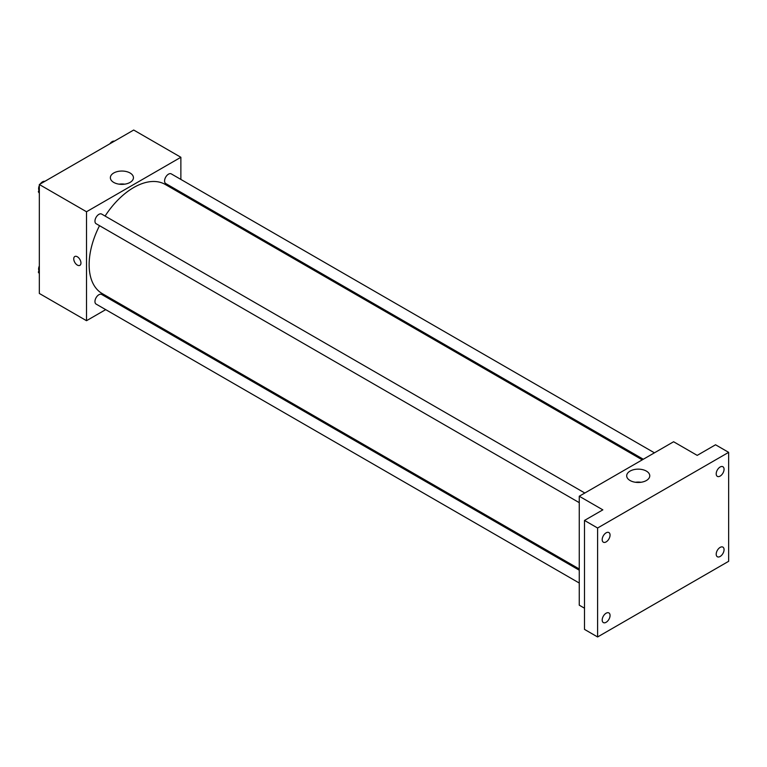 <?xml version="1.0" encoding="UTF-8"?>
<svg xmlns="http://www.w3.org/2000/svg" width="767" height="767" viewBox="0 0 767 767"><rect width="100%" height="100%" fill="white"/><g stroke="black" fill="none" stroke-linecap="round" stroke-linejoin="round"><path stroke-width="1.15" d="M105.702 309.628L86.518 320.702L39.338 293.464L39.338 184.511L133.698 130.035L180.868 157.273L180.868 179.43M117.859 302.61L116.824 303.205M99.528 225.69A63.009 36.385 120 0 0 89.135 264.711A63.009 36.385 120 0 0 102.193 293.56L579.258 568.989M642.267 459.855L165.202 184.425A63.009 36.385 120 0 0 105.089 216.054M180.868 192.268L180.868 193.466M86.518 320.702L86.518 211.75L180.868 157.273M654.424 452.827L171.281 173.888A5.561 3.212 120 0 0 166.995 175.375A5.561 3.212 120 0 0 164.569 180.974A5.561 3.212 120 0 0 165.72 183.524L643.312 459.251M579.258 570.197L101.666 294.461A5.561 3.212 120 0 0 97.38 295.947A5.561 3.212 120 0 0 94.955 301.546A5.561 3.212 120 0 0 96.105 304.087L579.258 583.035M579.258 502.653L96.105 223.705A5.561 3.212 -60 0 1 96.105 217.291A5.561 3.212 -60 0 1 101.666 214.079L584.818 493.018M86.518 211.75L39.338 184.511M113.737 182.421A11.543 6.663 180 0 1 110.362 177.704A11.543 6.663 180 0 1 121.905 171.041A11.543 6.663 180 0 1 133.439 177.704A11.543 6.663 180 0 1 126.315 183.859A11.543 6.663 180 0 1 113.737 182.421M80.947 263.014A5.101 2.943 60 0 1 79.893 265.344A5.101 2.943 60 0 1 74.792 262.4A5.101 2.943 60 0 1 74.792 256.514A5.101 2.943 60 0 1 78.723 257.885A5.101 2.943 60 0 1 80.947 263.014M79.893 265.344A5.101 2.943 60 0 1 74.802 262.4A5.101 2.943 60 0 1 74.802 256.514M119.106 184.166A11.543 6.663 180 0 1 124.695 184.166M584.502 608.212L579.258 605.182L579.258 496.23L673.608 441.754L697.203 455.377L715.544 444.783L728.65 452.348L728.65 561.3L597.598 636.965L584.502 629.391L584.502 520.438L602.843 509.854L579.258 496.23M597.598 636.965L597.598 528.012L584.502 520.438M597.598 528.012L728.65 452.348M630.071 480.516A11.543 6.663 180 0 1 626.687 475.808A11.543 6.663 180 0 1 638.23 469.145A11.543 6.663 180 0 1 649.764 475.808A11.543 6.663 180 0 1 642.641 481.964A11.543 6.663 180 0 1 630.071 480.516M635.431 482.27A11.543 6.663 180 0 1 641.02 482.27M720.136 476.096A5.561 3.212 -60 0 1 717.356 476.365A5.561 3.212 -60 0 1 716.503 471.916A5.561 3.212 -60 0 1 720.136 467.017A5.561 3.212 -60 0 1 722.907 466.739A5.561 3.212 -60 0 1 723.76 471.197A5.561 3.212 -60 0 1 720.136 476.096M606.122 541.914A5.561 3.212 -60 0 1 603.341 542.192A5.561 3.212 -60 0 1 602.488 537.734A5.561 3.212 -60 0 1 606.122 532.835A5.561 3.212 -60 0 1 608.902 532.557A5.561 3.212 -60 0 1 609.755 537.015A5.561 3.212 -60 0 1 606.122 541.914M606.122 622.296A5.561 3.212 -60 0 1 603.341 622.574A5.561 3.212 -60 0 1 602.488 618.116A5.561 3.212 -60 0 1 606.122 613.216A5.561 3.212 -60 0 1 608.902 612.938A5.561 3.212 -60 0 1 609.755 617.397A5.561 3.212 -60 0 1 606.122 622.296M720.136 556.478A5.561 3.212 -60 0 1 717.356 556.746A5.561 3.212 -60 0 1 716.503 552.298A5.561 3.212 -60 0 1 720.136 547.398A5.561 3.212 -60 0 1 722.907 547.12A5.561 3.212 -60 0 1 723.76 551.578A5.561 3.212 -60 0 1 720.136 556.478M39.338 193.217L38.35 191.808L39.338 189.248M41.706 183.15L48.647 179.142M39.338 192.373L38.35 191.808M39.338 185.566A5.561 3.212 120 0 0 38.609 188.634A5.561 3.212 120 0 0 38.944 190.274M44.716 181.319A5.561 3.212 120 0 0 40.248 183.994M111.32 142.959L118.252 138.952M114.321 141.138A5.561 3.212 120 0 0 109.863 143.803M39.338 273.598L38.35 272.189L39.338 269.629M39.338 272.755L38.35 272.189M39.338 265.948A5.561 3.212 120 0 0 38.609 269.016A5.561 3.212 120 0 0 38.944 270.655"/></g></svg>
